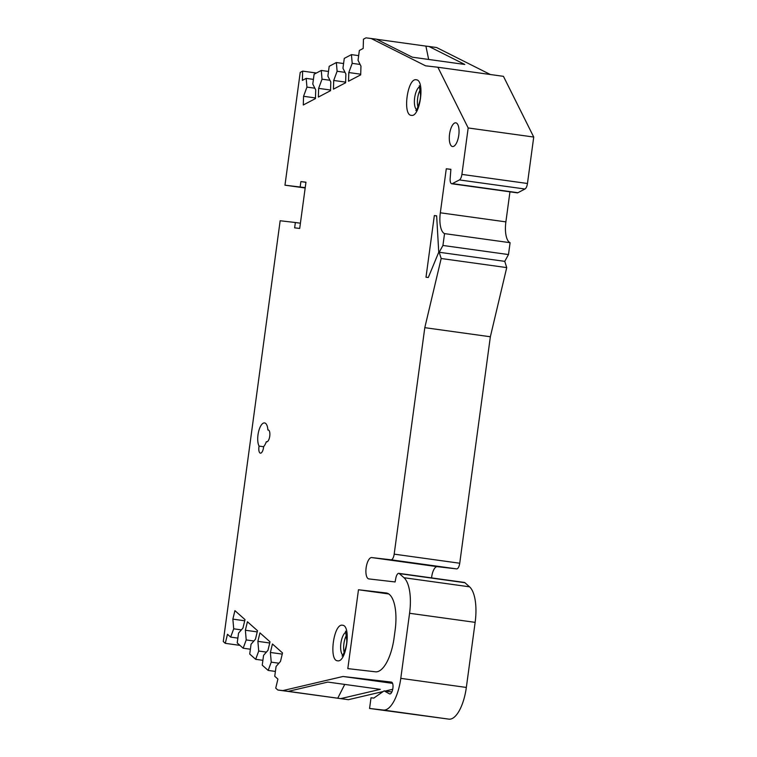 <?xml version="1.0" encoding="UTF-8"?>
<svg xmlns="http://www.w3.org/2000/svg" width="757" height="757" viewBox="0 0 757 757"><rect width="100%" height="100%" fill="white"/><g stroke="black" fill="none" stroke-linecap="round" stroke-linejoin="round"><path stroke-width="1.14" d="M416.199 79.788C425.245 79.816 420.173 117.392 411.392 115.367C402.346 115.338 407.417 77.763 416.199 79.788M342.448 625.235C351.494 625.263 346.422 662.839 337.641 660.804C328.595 660.776 333.667 623.2 342.448 625.235M455.771 122.823A11.97 4.637 97.9 0 1 455.809 122.823A11.97 4.637 97.9 0 1 458.77 135.266A11.97 4.637 97.9 0 1 452.563 146.536A11.97 4.637 97.9 0 1 452.525 146.536A11.97 4.637 97.9 0 1 449.563 134.093A11.97 4.637 97.9 0 1 455.771 122.823M268.612 430.099L267.902 430.004A5.98 2.318 97.9 0 1 268.252 429.976A5.98 2.318 97.9 0 1 268.271 429.976A5.98 2.318 97.9 0 1 269.747 436.193A5.98 2.318 97.9 0 1 266.644 441.833A5.98 2.318 97.9 0 1 266.625 441.833A5.98 2.318 97.9 0 1 266.313 441.728L266.956 441.814M263.625 446.725L259.074 446.091A12.566 4.873 97.9 0 1 258.553 431.802A12.566 4.873 97.9 0 1 264.524 422.917A12.566 4.873 97.9 0 1 264.562 422.926A12.566 4.873 97.9 0 1 267.902 430.004M269.814 435.597L269.634 436.921M391.871 691.955L384.111 690.876L373.778 698.105L371.015 697.793L369.567 708.457L448.948 719.15A33.507 12.983 -82.1 0 0 466.34 687.441L475.141 622.358A35.901 13.91 -82.1 0 0 469.539 586.817L464.912 582.71A5.98 2.318 -82.1 0 0 464.363 582.436A5.98 2.318 -82.1 0 0 464.344 582.436M431.566 577.894A10.768 4.173 97.9 0 1 437.281 566.662L371.725 557.568A10.768 4.173 97.9 0 0 366.142 567.712A10.768 4.173 97.9 0 0 368.801 578.906A10.768 4.173 97.9 0 0 368.839 578.916L395.097 581.953L395.816 578.187A5.98 2.318 97.9 0 1 398.788 573.352A5.98 2.318 97.9 0 1 398.807 573.352A5.98 2.318 97.9 0 1 399.355 573.617L403.983 577.723A35.901 13.91 97.9 0 1 409.575 613.274L400.784 678.357A33.507 12.983 97.9 0 1 383.392 710.057L369.567 708.457M346.621 635.028A11.97 4.637 -82.1 0 0 344.198 652.496M420.372 89.581A11.97 4.637 -82.1 0 0 417.949 107.049M451.73 183.752L517.286 192.846A5.98 2.318 -82.1 0 0 517.93 192.713L524.97 189.013A5.98 2.318 -82.1 0 0 527.459 183.487L533.732 137.045L503.443 76.334L437.887 67.25L468.176 127.961L461.902 174.394A5.98 2.318 -82.1 0 1 459.414 179.929L452.374 183.62A5.98 2.318 97.9 0 1 451.73 183.752A5.98 2.318 97.9 0 1 450.16 178.387L450.888 169.313L446.28 168.783L450.879 169.417M490.356 74.517L436.571 47.521L428.926 46.461L464.789 64.459L412.338 57.191L376.475 39.184L366.01 37.85L363.464 39.184L363.18 48.457L359.357 50.464L358.033 60.286L360.957 66.162L360.692 74.858L348.532 81.236L348.797 72.549L352.194 63.351L351.437 54.627L344.274 58.384L342.949 68.206L345.883 74.072L345.608 82.768L333.449 89.156L333.714 80.46L337.111 71.262L336.354 62.538L329.191 66.294L327.866 76.116L330.8 81.993L330.535 90.689L318.366 97.076L318.631 88.38L322.028 79.182L321.271 70.458L314.108 74.214L312.783 84.036L315.716 89.913L315.451 98.599L303.283 104.986L303.557 96.29L306.945 87.102L306.188 78.378L302.365 80.384L302.649 71.111L300.217 72.388L284.973 185.181L305.222 187.641M376.664 39.279L425.907 46.111L428.661 59.453M428.926 46.461L425.907 46.111M282.834 690.592L348.39 699.686L277.838 690.015L282.834 690.592L343.006 676.484L391.388 682.085A5.98 2.318 97.9 0 1 391.407 682.085A5.98 2.318 97.9 0 1 392.883 688.331A5.98 2.318 97.9 0 1 389.76 693.942A5.98 2.318 97.9 0 1 389.429 693.828L384.111 690.876M305.942 182.305L300.889 181.604L305.96 182.191L299.706 228.434L294.643 227.848L295.362 222.511L280.156 220.751L223.268 641.548L225.283 643.336L227.479 634.281L230.648 637.101L233.705 628.812L232.863 619.131L234.916 610.644L245.003 619.605L242.95 628.092L238.55 633.117L237.215 642.939L243.158 648.21L246.214 639.93L245.372 630.24L247.425 621.752L257.512 630.713L255.459 639.201L251.059 644.226L249.725 654.048L255.667 659.319L258.724 651.039L257.882 641.349L259.935 632.861L270.022 641.822L267.969 650.31L263.568 655.335L262.234 665.157L268.177 670.428L271.233 662.148L270.391 652.468L272.444 643.98L282.531 652.941L280.478 661.419L276.078 666.453L274.744 676.266L277.914 679.086L275.728 688.141L277.838 690.015M232.863 619.131L244.719 620.778M245.372 630.24L257.229 631.887M257.882 641.349L269.738 642.996M270.391 652.468L282.247 654.105M360.711 74.195L348.797 72.549M345.637 82.116L333.714 80.46M330.554 90.026L318.631 88.38M315.47 97.946L303.557 96.29M508.486 254.56L442.93 245.467L439.202 252.261L504.758 261.354L508.486 254.56L510.095 242.694L444.539 233.61A20.344 7.882 97.9 0 1 440.328 212.793L446.28 168.783M360.105 64.449L352.194 63.351M345.022 72.36L337.111 71.262M329.938 80.28L322.028 79.182M314.865 88.2L306.945 87.102M300.415 223.211L295.362 222.511M300.889 181.604L300.169 186.941M233.705 628.812L241.379 629.881M246.214 639.93L253.888 640.99M258.724 651.039L266.398 652.099M271.233 662.148L278.907 663.217M344.738 684.413L337.726 698.276M266.313 441.728A12.566 4.873 97.9 0 1 263.635 446.621A5.98 2.318 97.9 0 1 260.417 453.159A5.98 2.318 97.9 0 1 259.074 446.091M434.338 215.565L436.647 215.83L438.748 252.204L428.311 277.497L426.002 277.223L434.338 215.565L436.647 215.887M395.135 630.127L394.094 637.839A35.901 13.91 97.9 0 1 375.463 671.809L347.813 668.611L358.477 589.76L386.117 592.958A35.901 13.91 97.9 0 1 386.24 592.968A35.901 13.91 97.9 0 1 395.135 630.127M371.725 557.568L391.076 559.811A5.98 2.318 -82.1 0 0 394.179 554.143L424.8 327.667L490.356 336.761L506.726 267.6L441.17 258.506L439.202 252.261M506.726 267.6L504.758 261.354M442.93 245.467L444.539 233.61M358.657 55.63L351.437 54.627M343.574 63.541L336.354 62.538M328.5 71.461L321.271 70.458M313.417 79.381L306.188 78.378M316.398 73.013L302.649 71.111M284.973 185.181L305.175 187.982M239.96 645.371L225.283 643.336M230.648 637.101L237.868 638.104M243.158 648.21L250.378 649.213M255.667 659.319L262.887 660.322M268.177 670.428L275.397 671.431M340.745 698.616L380.298 689.343L327.847 682.076L288.303 691.349M437.281 566.662L456.632 568.895A5.98 2.318 -82.1 0 0 459.736 563.236L490.356 336.761M441.17 258.506L424.8 327.667M437.887 67.25L425.576 65.821L371.015 38.427M358.477 589.76L388.72 593.952M510.095 242.694A20.344 7.882 97.9 0 1 505.884 221.877L509.953 191.824M468.176 127.961L533.732 137.045M392.58 683.353L343.006 676.484M348.39 699.686L383.184 691.519M385.266 691.037L392.713 689.286M464.912 582.71L399.355 573.617M452.374 183.62L517.93 192.713M342.789 655.117A11.97 4.637 97.9 0 1 340.915 643.138A11.97 4.637 97.9 0 1 345.977 632.133M416.539 109.67A11.97 4.637 97.9 0 1 414.666 97.7A11.97 4.637 97.9 0 1 419.728 86.686M459.414 179.929L524.97 189.013M389.429 693.828L390.11 693.923M461.902 174.394L527.459 183.487M469.539 586.817L403.983 577.723M391.076 559.811L456.632 568.895M459.736 563.236L394.179 554.143M505.884 221.877L440.328 212.793M383.392 710.057L448.948 719.15M400.784 678.357L466.34 687.441M409.575 613.274L475.141 622.358M419.274 85.711L420.551 94.899C420.778 101.883 416.104 111.582 415.839 110.484M345.523 631.158L346.81 640.337C347.028 647.33 342.353 657.029 342.088 655.931M464.363 582.436L398.807 573.352M301.958 211.828L303.604 199.64"/></g></svg>
